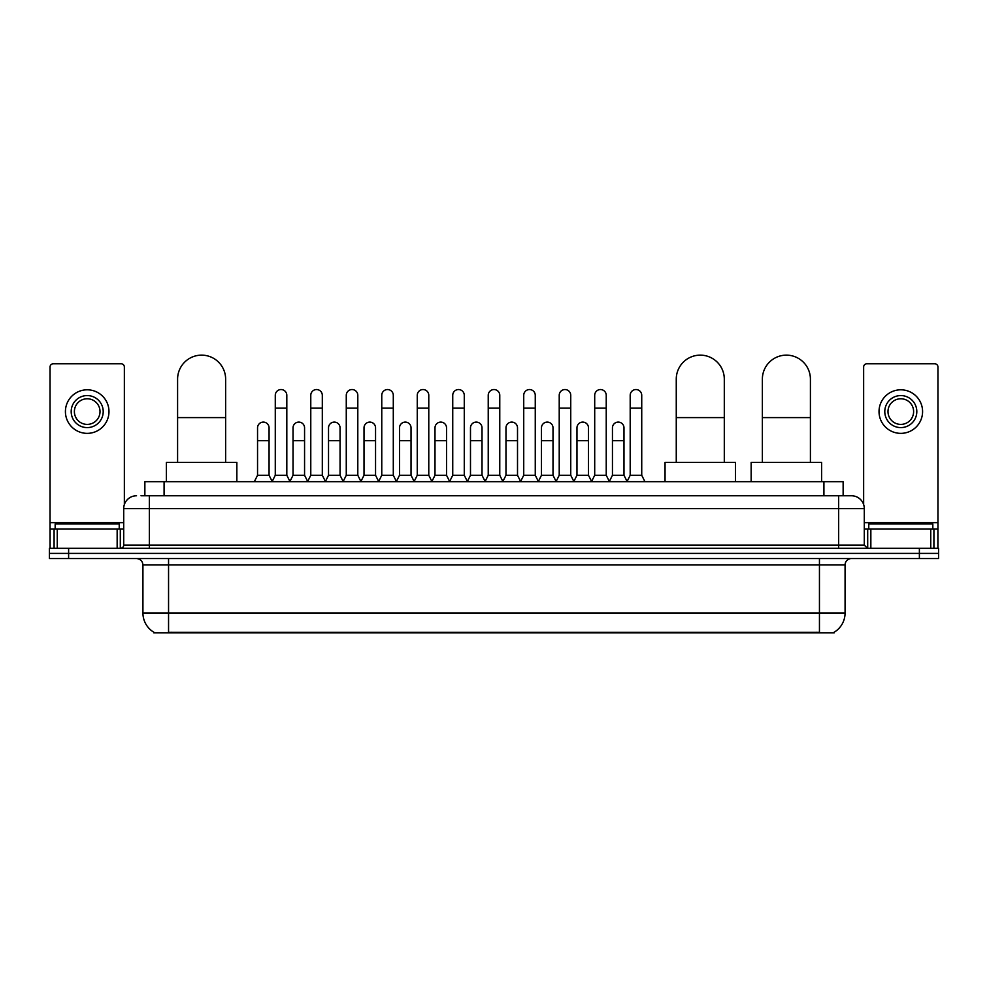 <?xml version="1.0" encoding="UTF-8"?>
<svg xmlns="http://www.w3.org/2000/svg" width="988" height="988" viewBox="0 0 988 988"><rect width="100%" height="100%" fill="white"/><g stroke="black" fill="none" stroke-linecap="round" stroke-linejoin="round"><path stroke-width="1.48" d="M144.865 495.766L144.865 481.662L843.135 481.662L843.135 495.766M834.181 632.234L834.181 632.863L153.819 632.863L153.819 632.234M154.017 632.345A22.428 22.428 0 0 1 142.927 612.992L168.553 612.992L168.553 632.345L819.447 632.345L819.447 612.992L845.073 612.992L845.073 564.951A6.41 6.41 0 0 1 851.471 558.541M142.927 612.992L142.927 564.951C142.556 561.061 140.42 558.924 136.529 558.541M833.983 632.345A22.428 22.428 0 0 0 845.073 612.992M68.617 548.291L938.6 548.291L938.6 553.416L49.4 553.416L49.4 558.541L68.617 558.541L68.617 553.416L49.4 553.416L49.4 548.291L68.617 548.291L68.617 553.416L938.6 553.416L938.6 558.541L68.617 558.541M141.309 495.766L851.471 495.766A12.807 12.807 0 0 1 864.29 508.573L864.29 545.092L867.489 548.291M141.012 495.766L149.336 495.766L149.336 508.573L123.71 508.573L123.71 545.092A3.199 3.199 0 0 1 120.511 548.291M136.529 495.766A12.807 12.807 0 0 0 123.71 508.573M864.29 508.573L838.664 508.573L838.664 495.766L851.471 495.766M119.227 529.074L119.227 523.949L55.167 523.949L55.167 529.074M117.152 548.291L117.152 529.074L57.242 529.074L57.242 548.291M124.352 504.572L124.352 366.993A3.199 3.199 0 0 0 121.154 363.794L53.241 363.794A3.199 3.199 0 0 0 50.042 366.993L50.042 529.074L57.242 529.074M117.152 529.074L123.71 529.074M50.042 548.291L50.042 529.074M87.203 395.571A16.018 16.018 0 0 0 71.185 411.588A16.018 16.018 0 0 0 87.203 427.594A16.018 16.018 0 0 0 103.209 411.588A16.018 16.018 0 0 0 87.203 395.571M87.203 398.769A12.807 12.807 0 0 0 74.384 411.588A12.807 12.807 0 0 0 87.203 424.395A12.807 12.807 0 0 0 100.01 411.588A12.807 12.807 0 0 0 87.203 398.769M87.203 433.361A21.785 21.785 0 0 0 108.976 411.588A21.785 21.785 0 0 0 87.203 389.803A21.785 21.785 0 0 0 65.418 411.588A21.785 21.785 0 0 0 87.203 433.361M932.833 529.074L932.833 523.949L868.773 523.949L868.773 529.074M177.593 462.446L177.593 379.17A24.021 24.021 0 0 1 201.614 355.137A24.021 24.021 0 0 1 225.635 379.17A24.021 24.021 0 0 0 201.614 355.137M225.635 462.446L225.635 379.17M236.848 481.662L236.848 462.446L166.379 462.446L166.379 481.662M676.261 462.446L676.261 379.17A24.021 24.021 0 0 1 700.282 355.137A24.021 24.021 0 0 1 724.303 379.17A24.021 24.021 0 0 0 700.282 355.137M724.303 462.446L724.303 379.17M735.517 481.662L735.517 462.446L665.048 462.446L665.048 481.662M762.365 462.446L762.365 379.17A24.021 24.021 0 0 1 786.386 355.137A24.021 24.021 0 0 1 810.407 379.17A24.021 24.021 0 0 0 786.386 355.137M810.407 462.446L810.407 379.17M821.621 481.662L821.621 462.446L751.152 462.446L751.152 481.662M272.083 481.662L275.282 475.265L286.816 475.265L290.027 481.662M286.816 475.265L286.816 395.311A5.767 5.767 0 0 0 281.049 389.544A5.767 5.767 0 0 1 281.419 389.556M275.282 475.265L275.282 408.118L286.816 408.118M275.282 408.118L275.282 395.311A5.767 5.767 0 0 1 281.049 389.544M307.577 481.662L310.775 475.265L322.31 475.265L325.509 481.662M322.31 475.265L322.31 395.311A5.767 5.767 0 0 0 316.543 389.544A5.767 5.767 0 0 1 316.901 389.556M310.775 475.265L310.775 408.118L322.31 408.118M310.775 408.118L310.775 395.311A5.767 5.767 0 0 1 316.543 389.544M343.071 481.662L346.269 475.265L357.804 475.265L361.003 481.662M357.804 475.265L357.804 395.311A5.767 5.767 0 0 0 352.037 389.544A5.767 5.767 0 0 1 352.395 389.556M346.269 475.265L346.269 408.118L357.804 408.118M346.269 408.118L346.269 395.311A5.767 5.767 0 0 1 352.037 389.544M378.552 481.662L381.763 475.265L393.298 475.265L396.497 481.662M393.298 475.265L393.298 395.311A5.767 5.767 0 0 0 387.531 389.544A5.767 5.767 0 0 1 387.889 389.556M381.763 475.265L381.763 408.118L393.298 408.118M381.763 408.118L381.763 395.311A5.767 5.767 0 0 1 387.531 389.544M414.046 481.662L417.257 475.265L428.78 475.265L431.991 481.662M428.78 475.265L428.78 395.311A5.767 5.767 0 0 0 423.012 389.544A5.767 5.767 0 0 1 423.383 389.556M417.257 475.265L417.257 408.118L428.78 408.118M417.257 408.118L417.257 395.311A5.767 5.767 0 0 1 423.012 389.544M449.54 481.662L452.739 475.265L464.274 475.265L467.472 481.662M464.274 475.265L464.274 395.311A5.767 5.767 0 0 0 458.506 389.544A5.767 5.767 0 0 1 458.877 389.556M452.739 475.265L452.739 408.118L464.274 408.118M452.739 408.118L452.739 395.311A5.767 5.767 0 0 1 458.506 389.544M485.034 481.662L488.233 475.265L499.767 475.265L502.966 481.662M499.767 475.265L499.767 395.311A5.767 5.767 0 0 0 494 389.544A5.767 5.767 0 0 1 494.358 389.556M488.233 475.265L488.233 408.118L499.767 408.118M488.233 408.118L488.233 395.311A5.767 5.767 0 0 1 494 389.544M520.528 481.662L523.726 475.265L535.261 475.265L538.46 481.662M535.261 475.265L535.261 395.311A5.767 5.767 0 0 0 529.494 389.544A5.767 5.767 0 0 1 529.852 389.556M523.726 475.265L523.726 408.118L535.261 408.118M523.726 408.118L523.726 395.311A5.767 5.767 0 0 1 529.494 389.544M556.009 481.662L559.22 475.265L570.743 475.265L573.954 481.662M570.743 475.265L570.743 395.311A5.767 5.767 0 0 0 564.988 389.544A5.767 5.767 0 0 1 565.346 389.556M559.22 475.265L559.22 408.118L570.743 408.118M559.22 408.118L559.22 395.311A5.767 5.767 0 0 1 564.988 389.544M591.503 481.662L594.702 475.265L606.237 475.265L609.448 481.662M606.237 475.265L606.237 395.311A5.767 5.767 0 0 0 600.469 389.544A5.767 5.767 0 0 1 600.84 389.556M594.702 475.265L594.702 408.118L606.237 408.118M594.702 408.118L594.702 395.311A5.767 5.767 0 0 1 600.469 389.544M626.997 481.662L630.196 475.265L641.731 475.265L644.929 481.662M641.731 475.265L641.731 395.311A5.767 5.767 0 0 0 635.963 389.544A5.767 5.767 0 0 1 636.321 389.556M630.196 475.265L630.196 408.118L641.731 408.118M630.196 408.118L630.196 395.311A5.767 5.767 0 0 1 635.963 389.544M254.336 481.662L257.547 475.265L269.069 475.265L272.182 481.477M269.069 475.265L269.069 427.853A5.767 5.767 0 0 0 263.673 422.098A5.767 5.767 0 0 1 269.069 427.853M257.547 475.265L257.547 440.673L269.069 440.673M257.547 440.673L257.547 427.853A5.767 5.767 0 0 1 263.673 422.098M289.929 481.477L293.028 475.265L304.563 475.265L307.676 481.477M304.563 475.265L304.563 427.853A5.767 5.767 0 0 0 299.166 422.098A5.767 5.767 0 0 1 304.563 427.853M293.028 475.265L293.028 440.673L304.563 440.673M293.028 440.673L293.028 427.853A5.767 5.767 0 0 1 299.166 422.098M325.423 481.477L328.522 475.265L340.057 475.265L343.157 481.477M340.057 475.265L340.057 427.853A5.767 5.767 0 0 0 334.648 422.098A5.767 5.767 0 0 1 340.057 427.853M328.522 475.265L328.522 440.673L340.057 440.673M328.522 440.673L328.522 427.853A5.767 5.767 0 0 1 334.648 422.098M360.904 481.477L364.016 475.265L375.551 475.265L378.651 481.477M375.551 475.265L375.551 427.853A5.767 5.767 0 0 0 370.142 422.098A5.767 5.767 0 0 1 375.551 427.853M364.016 475.265L364.016 440.673L375.551 440.673M364.016 440.673L364.016 427.853A5.767 5.767 0 0 1 370.142 422.098M396.398 481.477L399.51 475.265L411.033 475.265L414.145 481.477M411.033 475.265L411.033 427.853A5.767 5.767 0 0 0 405.636 422.098A5.767 5.767 0 0 1 411.033 427.853M399.51 475.265L399.51 440.673L411.033 440.673M399.51 440.673L399.51 427.853A5.767 5.767 0 0 1 405.636 422.098M431.892 481.477L434.992 475.265L446.527 475.265L449.639 481.477M446.527 475.265L446.527 427.853A5.767 5.767 0 0 0 441.13 422.098A5.767 5.767 0 0 1 446.527 427.853M434.992 475.265L434.992 440.673L446.527 440.673M434.992 440.673L434.992 427.853A5.767 5.767 0 0 1 441.13 422.098M467.386 481.477L470.486 475.265L482.021 475.265L485.133 481.477M482.021 475.265L482.021 427.853A5.767 5.767 0 0 0 476.611 422.098A5.767 5.767 0 0 1 482.021 427.853M470.486 475.265L470.486 440.673L482.021 440.673M470.486 440.673L470.486 427.853A5.767 5.767 0 0 1 476.611 422.098M502.867 481.477L505.98 475.265L517.514 475.265L520.614 481.477M517.514 475.265L517.514 427.853A5.767 5.767 0 0 0 512.105 422.098A5.767 5.767 0 0 1 517.514 427.853M505.98 475.265L505.98 440.673L517.514 440.673M505.98 440.673L505.98 427.853A5.767 5.767 0 0 1 512.105 422.098M538.361 481.477L541.473 475.265L553.008 475.265L556.108 481.477M553.008 475.265L553.008 427.853A5.767 5.767 0 0 0 547.599 422.098A5.767 5.767 0 0 1 553.008 427.853M541.473 475.265L541.473 440.673L553.008 440.673M541.473 440.673L541.473 427.853A5.767 5.767 0 0 1 547.599 422.098M573.855 481.477L576.967 475.265L588.49 475.265L591.602 481.477M588.49 475.265L588.49 427.853A5.767 5.767 0 0 0 583.093 422.098A5.767 5.767 0 0 1 588.49 427.853M576.967 475.265L576.967 440.673L588.49 440.673M576.967 440.673L576.967 427.853A5.767 5.767 0 0 1 583.093 422.098M609.349 481.477L612.449 475.265L623.984 475.265L627.096 481.477M623.984 475.265L623.984 427.853A5.767 5.767 0 0 0 618.587 422.098A5.767 5.767 0 0 1 623.984 427.853M612.449 475.265L612.449 440.673L623.984 440.673M612.449 440.673L612.449 427.853A5.767 5.767 0 0 1 618.587 422.098M930.758 548.291L930.758 529.074L870.848 529.074L870.848 548.291M930.758 529.074L937.958 529.074L937.958 366.993A3.199 3.199 0 0 0 934.759 363.794L866.846 363.794A3.199 3.199 0 0 0 863.648 366.993L863.648 504.572M864.29 529.074L870.848 529.074M937.958 529.074L937.958 548.291M900.797 395.571A16.018 16.018 0 0 0 884.791 411.588A16.018 16.018 0 0 0 900.797 427.594A16.018 16.018 0 0 0 916.815 411.588A16.018 16.018 0 0 0 900.797 395.571M900.797 398.769A12.807 12.807 0 0 0 887.99 411.588A12.807 12.807 0 0 0 900.797 424.395A12.807 12.807 0 0 0 913.616 411.588A12.807 12.807 0 0 0 900.797 398.769M900.797 433.361A21.785 21.785 0 0 0 922.582 411.588A21.785 21.785 0 0 0 900.797 389.803A21.785 21.785 0 0 0 879.024 411.588A21.785 21.785 0 0 0 900.797 433.361M816.878 632.863L816.878 632.234M171.122 632.863L171.122 632.234M164.082 495.766L164.082 481.662M823.918 495.766L823.918 481.662M819.447 558.541L819.447 564.951L142.927 564.951M845.073 564.951L819.447 564.951L819.447 612.992L168.553 612.992L168.553 558.541M919.383 558.541L919.383 548.291M149.336 548.291L149.336 545.092L864.29 545.092M123.71 545.092L149.336 545.092L149.336 508.573L838.664 508.573L838.664 548.291M123.71 522.664L50.042 522.664M120.301 529.074L120.301 548.291M50.092 529.074L50.092 548.291M54.093 548.291L54.093 529.074M177.593 417.603L225.635 417.603M676.261 417.603L724.303 417.603M762.365 417.603L810.407 417.603M937.958 522.664L864.29 522.664M937.908 548.291L937.908 529.074M933.907 529.074L933.907 548.291M867.699 548.291L867.699 529.074"/></g></svg>
